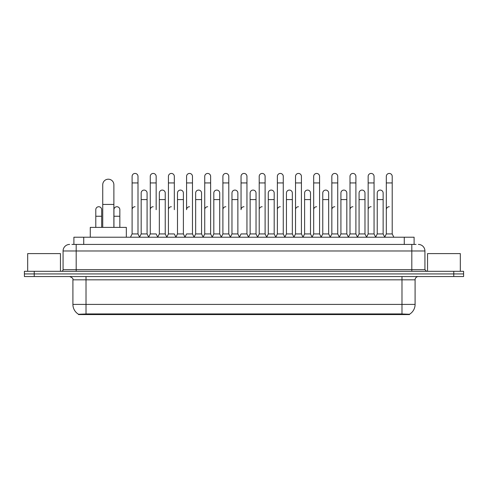 <?xml version="1.0" encoding="UTF-8"?>
<svg xmlns="http://www.w3.org/2000/svg" width="488" height="488" viewBox="0 0 488 488"><rect width="100%" height="100%" fill="white"/><g stroke="black" fill="none" stroke-linecap="round" stroke-linejoin="round"><path stroke-width="0.73" d="M71.925 244.427L76.189 244.427L71.925 244.427L73.895 244.427L73.895 237.217L414.105 237.217L414.105 244.427M409.517 314.565L78.483 314.565L78.483 314.248M72.907 304.408L86.016 304.408L86.016 279.825L72.907 279.825L72.907 304.408A11.474 11.474 0 0 0 78.519 314.266L87.328 313.93L400.672 313.93L409.481 314.266A11.474 11.474 0 0 0 415.093 304.408L415.093 279.825A3.276 3.276 0 0 1 418.368 276.55M463.6 276.55L463.6 273.927L24.4 273.927L24.4 276.55L34.233 276.55L34.233 273.927L24.4 273.927L24.4 271.304L34.233 271.304L34.233 273.927L463.6 273.927L463.6 276.55L34.233 276.55M69.632 244.427A6.558 6.558 0 0 0 63.074 250.978L63.074 269.663A1.641 1.641 0 0 1 61.439 271.304M418.368 244.427A6.558 6.558 0 0 1 424.926 250.978L76.189 250.978L76.189 244.427L416.075 244.427M424.926 250.978L424.926 269.663L426.561 271.304M463.6 271.304L463.6 273.927L463.6 271.304L34.233 271.304M60.451 271.304L60.451 253.601L27.676 253.601L27.676 271.304M460.324 271.304L460.324 253.601L427.549 253.601L427.549 271.304M102.736 227.384L102.736 184.775A5.569 5.569 0 0 1 108.306 179.2A5.569 5.569 0 0 1 113.881 184.775A5.569 5.569 0 0 0 108.306 179.2M113.881 227.384L113.881 184.775M126.331 237.217L126.331 227.384L90.28 227.384L90.28 237.217M130.461 237.217L132.102 233.935L138 233.935L139.641 237.217M138 233.935L138 176.381A2.952 2.952 0 0 0 135.054 173.435A2.952 2.952 0 0 1 135.237 173.441M132.102 233.935L132.102 182.939L138 182.939M132.102 182.939L132.102 176.381A2.952 2.952 0 0 1 135.054 173.435M148.62 237.217L150.261 233.935L156.16 233.935L157.801 237.217M156.16 209.681L156.16 176.381A2.952 2.952 0 0 0 153.208 173.435A2.952 2.952 0 0 1 153.397 173.441M150.261 233.935L150.261 182.939L156.16 182.939M150.261 182.939L150.261 176.381A2.952 2.952 0 0 1 153.208 173.435M166.78 237.217L168.421 233.935L174.32 233.935L175.954 237.217M174.32 209.681L174.32 176.381A2.952 2.952 0 0 0 171.367 173.435A2.952 2.952 0 0 1 171.55 173.441M168.421 233.935L168.421 182.939L174.32 182.939M168.421 182.939L168.421 176.381A2.952 2.952 0 0 1 171.367 173.435M184.94 237.217L186.575 233.935L192.473 233.935L194.114 237.217M192.473 233.935L192.473 176.381A2.952 2.952 0 0 0 189.527 173.435A2.952 2.952 0 0 1 189.71 173.441M189.527 206.735A2.952 2.952 0 0 0 186.575 209.681L186.575 182.939L192.473 182.939M186.575 182.939L186.575 176.381A2.952 2.952 0 0 1 189.527 173.435M203.093 237.217L204.734 233.935L210.633 233.935L212.274 237.217M210.633 233.935L210.633 176.381A2.952 2.952 0 0 0 207.687 173.435A2.952 2.952 0 0 1 207.87 173.441M204.734 233.935L204.734 182.939L210.633 182.939M204.734 182.939L204.734 176.381A2.952 2.952 0 0 1 207.687 173.435M221.253 237.217L222.894 233.935L228.793 233.935L230.434 237.217M228.793 233.935L228.793 176.381A2.952 2.952 0 0 0 225.84 173.435A2.952 2.952 0 0 1 226.029 173.441M222.894 233.935L222.894 182.939L228.793 182.939M222.894 182.939L222.894 176.381A2.952 2.952 0 0 1 225.84 173.435M239.413 237.217L241.048 233.935L246.952 233.935L248.587 237.217M246.952 233.935L246.952 176.381A2.952 2.952 0 0 0 244 173.435A2.952 2.952 0 0 1 244.183 173.441M244 206.735A2.952 2.952 0 0 0 241.048 209.681L241.048 182.939L246.952 182.939M241.048 182.939L241.048 176.381A2.952 2.952 0 0 1 244 173.435M257.566 237.217L259.207 233.935L265.106 233.935L266.747 237.217M275.775 237.119L274.189 233.935L268.284 233.935L266.698 237.119L265.106 233.935L265.106 176.381A2.952 2.952 0 0 0 262.16 173.435A2.952 2.952 0 0 1 262.343 173.441M248.538 237.119L250.131 233.935L256.029 233.935L257.621 237.119L259.207 233.935L259.207 182.939L265.106 182.939M259.207 182.939L259.207 176.381A2.952 2.952 0 0 1 262.16 173.435M275.726 237.217L277.367 233.935L283.266 233.935L284.907 237.217M303.06 237.217L301.425 233.935L295.527 233.935L293.935 237.119L292.342 233.935L286.444 233.935L284.858 237.119L283.266 233.935L283.266 176.381A2.952 2.952 0 0 0 280.313 173.435A2.952 2.952 0 0 1 280.502 173.441M277.367 233.935L277.367 182.939L283.266 182.939M277.367 182.939L277.367 176.381A2.952 2.952 0 0 1 280.313 173.435M321.22 237.217L319.579 233.935L313.68 233.935L312.094 237.119L310.502 233.935L304.603 233.935L303.011 237.119L301.425 233.935L301.425 182.939L295.527 182.939L295.527 233.935L293.886 237.217M295.527 182.939L295.527 176.381A2.952 2.952 0 0 1 298.662 173.441A2.952 2.952 0 0 1 301.425 176.381L301.425 182.939M339.38 237.217L337.739 233.935L331.84 233.935L330.248 237.119L328.662 233.935L322.763 233.935L321.171 237.119L319.579 233.935L319.579 182.939L313.68 182.939L313.68 233.935L312.046 237.217M313.68 182.939L313.68 176.381A2.952 2.952 0 0 1 316.816 173.441A2.952 2.952 0 0 1 319.579 176.381L319.579 182.939M357.539 237.217L355.898 233.935L350 233.935L348.408 237.119L346.822 233.935L340.917 233.935L339.331 237.119L337.739 233.935L337.739 182.939L331.84 182.939L331.84 233.935L330.199 237.217M331.84 182.939L331.84 176.381A2.952 2.952 0 0 1 334.975 173.441A2.952 2.952 0 0 1 337.739 176.381L337.739 182.939M375.693 237.217L374.058 233.935L368.153 233.935L366.567 237.119L364.975 233.935L359.076 233.935L357.484 237.119L355.898 233.935L355.898 182.939L350 182.939L350 233.935L348.359 237.217M350 182.939L350 176.381A2.952 2.952 0 0 1 353.135 173.441A2.952 2.952 0 0 1 355.898 176.381L355.898 182.939M384.672 237.217L386.313 233.935L386.313 182.939L392.212 182.939L392.212 233.935L393.853 237.217L392.212 233.935L386.313 233.935L384.727 237.119L383.135 233.935L377.236 233.935L375.644 237.119L374.058 233.935L374.058 182.939L368.153 182.939L368.153 233.935L366.519 237.217M368.153 182.939L368.153 176.381A2.952 2.952 0 0 1 371.289 173.441A2.952 2.952 0 0 1 374.058 176.381L374.058 182.939M386.313 182.939L386.313 176.381A2.952 2.952 0 0 1 389.448 173.441A2.952 2.952 0 0 1 392.212 176.381L392.212 182.939M139.592 237.119L141.178 233.935L147.083 233.935L148.669 237.119M147.083 233.935L147.083 193.034A2.952 2.952 0 0 0 144.314 190.088A2.952 2.952 0 0 1 147.083 193.034M141.178 233.935L141.178 199.586L147.083 199.586M141.178 199.586L141.178 193.034A2.952 2.952 0 0 1 144.314 190.088M157.752 237.119L159.338 233.935L165.237 233.935L166.829 237.119M165.237 233.935L165.237 193.034A2.952 2.952 0 0 0 162.474 190.088A2.952 2.952 0 0 1 165.237 193.034M159.338 233.935L159.338 199.586L165.237 199.586M159.338 199.586L159.338 193.034A2.952 2.952 0 0 1 162.474 190.088M175.906 237.119L177.498 233.935L183.396 233.935L184.989 237.119M183.396 233.935L183.396 193.034A2.952 2.952 0 0 0 180.633 190.088A2.952 2.952 0 0 1 183.396 193.034M177.498 233.935L177.498 199.586L183.396 199.586M177.498 199.586L177.498 193.034A2.952 2.952 0 0 1 180.633 190.088M194.065 237.119L195.657 233.935L201.556 233.935L203.142 237.119M201.556 233.935L201.556 193.034A2.952 2.952 0 0 0 198.793 190.088A2.952 2.952 0 0 1 201.556 193.034M195.657 233.935L195.657 199.586L201.556 199.586M195.657 199.586L195.657 193.034A2.952 2.952 0 0 1 198.793 190.088M212.225 237.119L213.811 233.935L219.716 233.935L221.302 237.119M219.716 233.935L219.716 193.034A2.952 2.952 0 0 0 216.946 190.088A2.952 2.952 0 0 1 219.716 193.034M213.811 233.935L213.811 199.586L219.716 199.586M213.811 199.586L213.811 193.034A2.952 2.952 0 0 1 216.946 190.088M230.379 237.119L231.971 233.935L237.869 233.935L239.462 237.119M237.869 233.935L237.869 193.034A2.952 2.952 0 0 0 235.106 190.088A2.952 2.952 0 0 1 237.869 193.034M231.971 233.935L231.971 199.586L237.869 199.586M231.971 199.586L231.971 193.034A2.952 2.952 0 0 1 235.106 190.088M256.029 233.935L256.029 193.034A2.952 2.952 0 0 0 253.266 190.088A2.952 2.952 0 0 1 256.029 193.034M250.131 233.935L250.131 199.586L256.029 199.586M250.131 199.586L250.131 193.034A2.952 2.952 0 0 1 253.266 190.088M274.189 233.935L274.189 193.034A2.952 2.952 0 0 0 271.419 190.088A2.952 2.952 0 0 1 274.189 193.034M268.284 233.935L268.284 199.586L274.189 199.586M268.284 199.586L268.284 193.034A2.952 2.952 0 0 1 271.419 190.088M292.342 233.935L292.342 193.034A2.952 2.952 0 0 0 289.579 190.088A2.952 2.952 0 0 1 292.342 193.034M286.444 233.935L286.444 199.586L292.342 199.586M286.444 199.586L286.444 193.034A2.952 2.952 0 0 1 289.579 190.088M310.502 233.935L310.502 193.034A2.952 2.952 0 0 0 307.739 190.088A2.952 2.952 0 0 1 310.502 193.034M304.603 233.935L304.603 199.586L310.502 199.586M304.603 199.586L304.603 193.034A2.952 2.952 0 0 1 307.739 190.088M328.662 233.935L328.662 193.034A2.952 2.952 0 0 0 325.899 190.088A2.952 2.952 0 0 1 328.662 193.034M322.763 233.935L322.763 199.586L328.662 199.586M322.763 199.586L322.763 193.034A2.952 2.952 0 0 1 325.899 190.088M346.822 233.935L346.822 193.034A2.952 2.952 0 0 0 344.052 190.088A2.952 2.952 0 0 1 346.822 193.034M340.917 233.935L340.917 199.586L346.822 199.586M340.917 199.586L340.917 193.034A2.952 2.952 0 0 1 344.052 190.088M364.975 233.935L364.975 193.034A2.952 2.952 0 0 0 362.212 190.088A2.952 2.952 0 0 1 364.975 193.034M359.076 233.935L359.076 199.586L364.975 199.586M359.076 199.586L359.076 193.034A2.952 2.952 0 0 1 362.212 190.088M383.135 233.935L383.135 193.034A2.952 2.952 0 0 0 380.372 190.088A2.952 2.952 0 0 1 383.135 193.034M377.236 233.935L377.236 199.586L383.135 199.586M377.236 199.586L377.236 193.034A2.952 2.952 0 0 1 380.372 190.088M101.687 227.384L101.687 209.681A2.952 2.952 0 0 0 98.924 206.741A2.952 2.952 0 0 1 101.687 209.681M95.788 227.384L95.788 216.239L101.687 216.239M95.788 216.239L95.788 209.681A2.952 2.952 0 0 1 98.924 206.741M119.847 227.384L119.847 209.681A2.952 2.952 0 0 0 117.077 206.741A2.952 2.952 0 0 1 119.847 209.681M113.942 227.384L113.942 216.239L119.847 216.239M113.942 216.239L113.942 209.681A2.952 2.952 0 0 1 117.077 206.741M132.102 209.681A2.952 2.952 0 0 1 135.054 206.735M150.261 209.681A2.952 2.952 0 0 1 153.208 206.735M168.421 209.681A2.952 2.952 0 0 1 171.367 206.735M204.734 209.681A2.952 2.952 0 0 1 207.687 206.735M222.894 209.681A2.952 2.952 0 0 1 225.84 206.735M259.207 209.681A2.952 2.952 0 0 1 262.16 206.735M277.367 209.681A2.952 2.952 0 0 1 280.313 206.735M295.527 209.681A2.952 2.952 0 0 1 298.473 206.735M313.68 209.681A2.952 2.952 0 0 1 316.633 206.735M331.84 233.935L331.84 209.681A2.952 2.952 0 0 1 334.792 206.735M350 209.681A2.952 2.952 0 0 1 352.946 206.735M374.058 233.935L374.058 209.681M368.153 209.681A2.952 2.952 0 0 1 371.106 206.735M386.313 209.681A2.952 2.952 0 0 1 389.265 206.735M400.672 314.565L400.672 313.93M87.328 314.565L87.328 313.93M83.729 244.427L83.729 237.217M404.271 244.427L404.271 237.217M401.984 276.55L401.984 279.825L86.016 279.825L86.016 276.55M415.093 279.825L401.984 279.825L401.984 304.408L415.093 304.408M401.984 313.998L401.984 304.408L86.016 304.408L86.016 313.998M453.767 276.55L453.767 271.304M76.189 271.304L76.189 250.978L63.074 250.978M63.074 269.663L424.926 269.663M411.811 244.427L411.811 271.304M102.736 204.441L113.881 204.441M72.907 279.825C73.371 278.66 72.273 277.568 69.632 276.55"/></g></svg>
